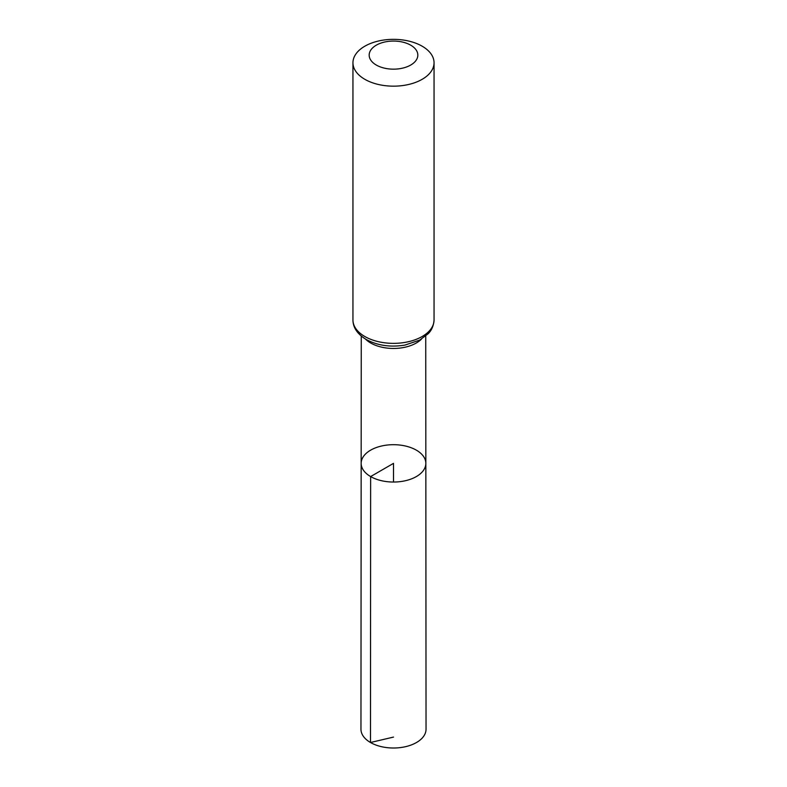 <?xml version="1.0" encoding="UTF-8"?>
<svg xmlns="http://www.w3.org/2000/svg" width="787" height="787" viewBox="0 0 787 787"><rect width="100%" height="100%" fill="white"/><g stroke="black" fill="none" stroke-linecap="round" stroke-linejoin="round"><path stroke-width="1.18" d="M370.638 476.568A32.336 18.672 180 0 1 361.164 463.356A32.336 18.672 180 0 1 393.5 444.694A32.336 18.672 180 0 1 425.836 463.356A32.336 18.672 180 0 1 405.885 480.611A32.336 18.672 180 0 1 370.638 476.568A32.336 18.672 180 0 1 361.164 463.356L360.958 729.215A32.542 18.79 180 0 0 370.49 742.505A32.542 18.79 180 0 0 405.964 746.578A32.542 18.79 180 0 0 426.042 729.215L425.836 463.356A32.336 18.672 180 0 1 405.885 480.611A32.336 18.672 180 0 1 370.638 476.568M376.294 65.046A24.328 14.048 180 0 1 387.204 41.544A24.328 14.048 180 0 1 417.002 58.75A24.328 14.048 180 0 1 376.294 65.046M364.834 79.31A40.55 23.413 180 0 1 352.95 62.763A40.55 23.413 180 0 1 393.5 39.35A40.55 23.413 180 0 1 434.05 62.763A40.55 23.413 180 0 1 409.014 84.386A40.55 23.413 180 0 1 364.834 79.31M393.5 482.038L393.5 463.366L370.638 476.568L370.49 742.505L393.5 737.085M421.468 339.099A32.237 18.613 180 0 1 370.707 343.004A32.237 18.613 180 0 1 365.532 339.099M364.834 336.511A40.55 23.413 180 0 1 352.95 319.955C352.989 327.569 357.396 334.082 366.171 339.482C377.563 345.591 390.5 347.451 404.971 345.08L419.687 340.112L428.276 333.649C429.092 332.763 433.489 328.681 434.05 319.955A40.55 23.413 180 0 1 409.014 341.578A40.55 23.413 180 0 1 364.834 336.511M361.263 336.059L361.164 463.356M425.737 336.059L425.836 463.356M352.95 62.763L352.95 319.955M434.05 62.763L434.05 319.955"/></g></svg>
